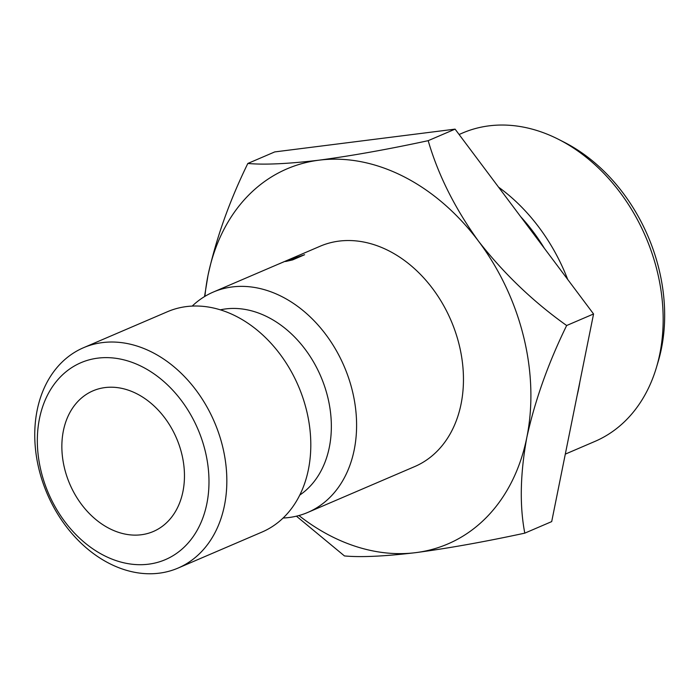 <?xml version="1.0" encoding="UTF-8"?>
<svg xmlns="http://www.w3.org/2000/svg" width="699" height="699" viewBox="0 0 699 699"><rect width="100%" height="100%" fill="white"/><g stroke="black" fill="none" stroke-linecap="round" stroke-linejoin="round"><path stroke-width="1.05" d="M39.467 418.631A107.13 81.302 -113.2 0 0 104.125 555.565A107.13 81.302 -113.2 0 0 206.852 503.708A107.13 81.302 -113.2 0 0 142.194 366.765A107.13 81.302 -113.2 0 0 39.467 418.631M224.449 505.499A119.887 90.984 66.8 0 1 178.053 568.077A119.887 90.984 66.8 0 1 73.43 535.251A119.887 90.984 66.8 0 1 37.143 410.287A119.887 90.984 66.8 0 1 83.539 347.709A119.887 90.984 66.8 0 1 188.153 380.527A119.887 90.984 66.8 0 1 224.449 505.499M565.308 454.123L594.875 441.436A167.804 127.349 -113.2 0 0 656.413 367.534L658.17 361.645A161.425 122.508 66.8 0 0 564.023 142.142L558.545 139.354A167.804 127.349 -113.2 0 0 462.589 133.002L459.103 134.496M63.382 430.785A76.523 58.078 66.8 0 1 92.993 390.837A76.523 58.078 66.8 0 1 159.774 411.79A76.523 58.078 66.8 0 1 182.937 491.554A76.523 58.078 66.8 0 1 153.326 531.493A76.523 58.078 66.8 0 1 86.545 510.55A76.523 58.078 66.8 0 1 63.382 430.785M283.104 518.029A119.887 90.984 -113.2 0 0 307.813 512.419L414.673 466.591A119.887 90.984 -113.2 0 0 461.069 404.013A119.887 90.984 -113.2 0 0 424.782 279.041A119.887 90.984 -113.2 0 0 320.159 246.223L213.3 292.06A119.887 90.984 -113.2 0 0 192.208 306.092M307.813 512.419A119.887 90.984 -113.2 0 0 354.21 449.841A119.887 90.984 -113.2 0 0 317.914 324.878A119.887 90.984 -113.2 0 0 213.3 292.06M299.775 495.075A101.853 77.292 -113.2 0 0 329.325 447.308A101.853 77.292 -113.2 0 0 303.113 346.643A101.853 77.292 -113.2 0 0 220.325 309.84M178.053 568.077L262.011 532.061A119.887 90.984 -113.2 0 0 308.416 469.483A119.887 90.984 -113.2 0 0 272.121 344.52A119.887 90.984 -113.2 0 0 167.498 311.702L83.539 347.709M296.428 516.177L344.45 555.932C360.71 557.452 384.467 556.352 415.722 552.647C448.12 548.331 484.477 541.83 524.792 533.145C519.514 505.639 520.196 473.739 526.828 437.434C534.988 400.396 548.269 363.096 566.653 325.516C533.293 301.802 503.909 273.693 478.527 241.199C454.927 208.424 438.142 174.916 428.181 140.674C388.294 149.28 351.938 155.781 319.111 160.167C288.163 163.863 264.397 164.955 247.83 163.461C229.421 201.12 216.14 238.429 208.005 275.38A204.064 154.863 66.8 0 1 319.111 160.167A204.064 154.863 66.8 0 1 478.527 241.199A204.064 154.863 66.8 0 1 526.828 437.434A204.064 154.863 66.8 0 1 415.722 552.647A204.064 154.863 66.8 0 1 298.927 515.539M204.527 296.586L208.005 275.38A204.064 154.863 -113.2 0 0 204.921 296.35M292.584 258.682L286.581 260.902C285.105 261.522 285.043 261.662 286.398 261.33L292.663 259.888L304.615 254.716L292.628 258.822M286.704 261.243L286.581 260.902C285.105 261.522 285.043 261.662 286.398 261.33M247.83 163.461L274.733 151.919L455.084 129.132L593.565 313.973L551.694 521.603L524.792 533.145M593.565 313.973L566.653 325.516M455.084 129.132L428.181 140.674M656.413 367.534A167.804 127.349 -113.2 0 0 558.545 139.354M498.553 187.149A167.804 127.349 66.8 0 1 567.71 279.46M579.873 381.872A167.804 127.349 66.8 0 1 577.164 395.319M544.425 248.39A161.425 122.508 -113.2 0 0 520.703 216.716M289.727 260.264L296.49 257.905L289.797 260.482M287.324 261.085L287.918 260.474M280.316 263.374L278.385 264.143M284.31 261.662L280.299 263.34M279.006 263.873L284.292 261.627M296.778 258.106L296.621 257.616"/></g></svg>
